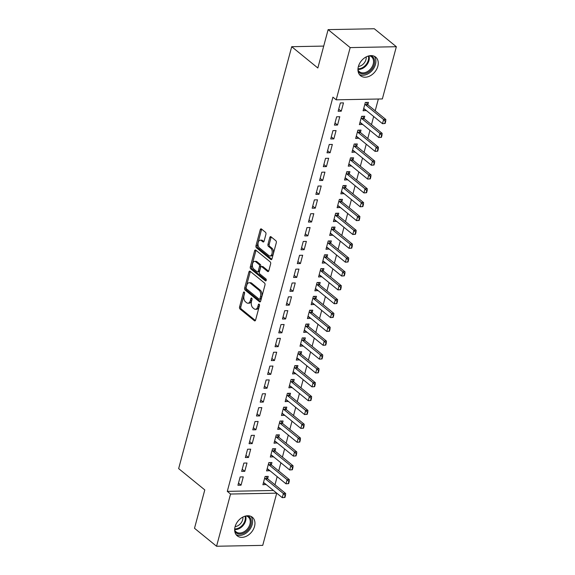 <?xml version="1.0" encoding="UTF-8"?>
<svg xmlns="http://www.w3.org/2000/svg" width="575" height="575" viewBox="0 0 575 575"><rect width="100%" height="100%" fill="white"/><g stroke="black" fill="none" stroke-linecap="round" stroke-linejoin="round"><path stroke-width="0.86" d="M244.246 292.043A1.057 0.618 -91.1 0 0 243.972 291.942A1.057 0.618 -91.1 0 0 243.426 292.538L239.559 306.985A1.509 0.877 -91.1 0 0 239.998 308.998L254.43 320.757A1.509 0.877 -91.1 0 0 254.818 320.908A1.509 0.877 -91.1 0 0 255.595 320.052L259.462 305.605A1.057 0.618 -91.1 0 0 259.16 304.197A1.057 0.618 -91.1 0 0 258.879 304.089A1.057 0.618 -91.1 0 0 258.34 304.692L257.837 306.561A4.83 2.817 -91.1 0 1 255.365 309.293A4.83 2.817 -91.1 0 1 254.107 308.818L252.907 307.841A4.83 2.817 -91.1 0 1 251.505 301.401L252.008 299.532A1.057 0.618 -91.1 0 0 251.699 298.116A1.057 0.618 -91.1 0 0 251.426 298.015A1.057 0.618 -91.1 0 0 250.887 298.612L250.384 300.481A4.83 2.817 -91.1 0 1 247.911 303.219A4.83 2.817 -91.1 0 1 246.653 302.745L245.453 301.76A4.83 2.817 -91.1 0 1 244.052 295.32L244.555 293.451A1.057 0.618 -91.1 0 0 244.246 292.043M377.84 66.226A11.989 8.726 -50.8 0 1 370.322 75.756A11.989 8.726 -50.8 0 1 360.532 75.706A11.989 8.726 -50.8 0 1 358.369 66.599A11.989 8.726 -50.8 0 1 365.887 57.069A11.989 8.726 -50.8 0 1 375.676 57.119A11.989 8.726 -50.8 0 1 377.84 66.226M254.538 526.377A11.989 8.726 -50.8 0 1 247.027 535.9A11.989 8.726 -50.8 0 1 237.238 535.85A11.989 8.726 -50.8 0 1 235.074 526.743A11.989 8.726 -50.8 0 1 242.592 517.212A11.989 8.726 -50.8 0 1 252.382 517.263A11.989 8.726 -50.8 0 1 254.538 526.377M265.923 234.298A1.509 0.877 -91.1 0 0 265.485 232.286L261.438 228.987A1.509 0.877 -91.1 0 0 261.043 228.836A1.509 0.877 -91.1 0 0 260.267 229.691L255.968 245.733A1.509 0.877 -91.1 0 0 256.407 247.746L270.839 259.505A1.509 0.877 -91.1 0 0 271.235 259.656A1.509 0.877 -91.1 0 0 272.004 258.8L276.302 242.758A1.509 0.877 -91.1 0 0 275.863 240.745L270.976 236.756A1.509 0.877 -91.1 0 0 270.581 236.612A1.509 0.877 -91.1 0 0 269.812 237.468L267.972 244.332A1.509 0.877 -91.1 0 0 268.41 246.344L270.832 248.321A4.032 2.357 -91.1 0 1 272.169 252.827A4.032 2.357 -91.1 0 1 269.934 255.99A4.032 2.357 -91.1 0 1 268.884 255.595L259.382 247.854A4.032 2.357 -91.1 0 1 258.046 243.34A4.032 2.357 -91.1 0 1 260.281 240.178A4.032 2.357 -91.1 0 1 261.33 240.58L262.919 241.867A1.509 0.877 -91.1 0 0 263.307 242.018A1.509 0.877 -91.1 0 0 264.083 241.162L265.923 234.298M336.181 99.82L350.175 47.596L396.348 46.719L382.353 98.943L336.181 99.82L332.918 97.153L227.29 491.366L230.553 494.033L276.726 493.156L262.732 545.373L216.559 546.25L230.553 494.033M216.559 546.25L194.508 528.281L204.786 489.907L178.653 468.611L291.705 46.697L317.838 67.994L328.124 29.627L350.175 47.596M250.103 271.271A1.509 0.877 -91.1 0 0 249.715 271.12A1.509 0.877 -91.1 0 0 248.939 271.975L244.641 288.018A1.509 0.877 -91.1 0 0 245.079 290.03L259.512 301.789A1.509 0.877 -91.1 0 0 259.9 301.94A1.509 0.877 -91.1 0 0 260.676 301.084L264.974 285.042A1.509 0.877 -91.1 0 0 264.536 283.029L250.103 271.271M250.305 266.872L254.603 250.829A1.509 0.877 -91.1 0 1 255.379 249.974A1.509 0.877 -91.1 0 1 255.767 250.125L270.2 261.884A1.509 0.877 -91.1 0 1 270.638 263.896L268.798 270.768A1.509 0.877 -91.1 0 1 268.029 271.623A1.509 0.877 -91.1 0 1 267.634 271.472L261.783 266.699A1.509 0.877 -91.1 0 0 261.388 266.556A1.509 0.877 -91.1 0 0 260.612 267.411L259.397 271.961A1.509 0.877 -91.1 0 0 259.828 273.973L265.923 278.94A1.057 0.618 -91.1 0 1 266.275 280.118A1.057 0.618 -91.1 0 1 265.693 280.945A1.057 0.618 -91.1 0 1 265.413 280.844L250.743 268.892A1.509 0.877 -91.1 0 1 250.305 266.872L251.555 266.85L255.853 250.808L254.603 250.829M323.711 46.086L291.705 46.697M334.427 125.098L337.547 125.041L339.775 116.732L336.655 116.79L334.427 125.098M364.097 118.63L364.737 116.258L361.618 116.315L359.389 124.631L362.573 124.329M327.01 152.806L330.129 152.749L332.35 144.433L329.231 144.498L327.01 152.806M356.673 146.33L357.312 143.958L354.193 144.023L351.965 152.332L355.149 152.03M319.585 180.507L322.704 180.449L324.933 172.141L321.813 172.198L319.585 180.507M349.255 174.038L349.887 171.666L346.768 171.724L344.54 180.032L347.724 179.731M312.16 208.208L315.28 208.15L317.508 199.841L314.388 199.899L312.16 208.208M341.83 201.739L342.463 199.367L339.343 199.424L337.115 207.74L340.307 207.438M304.736 235.915L307.855 235.858L310.083 227.542L306.964 227.599L304.736 235.915M334.406 229.439L335.045 227.068L331.926 227.132L329.698 235.441L332.882 235.139M297.318 263.616L300.438 263.558L302.658 255.25L299.539 255.307L297.318 263.616M326.981 257.147L327.621 254.775L324.501 254.833L322.273 263.142L325.457 262.84M289.893 291.317L293.013 291.259L295.241 282.95L292.122 283.008L289.893 291.317M319.563 284.848L320.196 282.476L317.077 282.533L314.848 290.842L318.033 290.548M282.469 319.024L285.588 318.96L287.816 310.651L284.697 310.708L282.469 319.024M312.139 312.548L312.771 310.177L309.652 310.234L307.424 318.55L310.608 318.248M275.044 346.725L278.163 346.668L280.392 338.352L277.272 338.416L275.044 346.725M304.714 340.256L305.354 337.884L302.227 337.942L300.006 346.251L303.19 345.949M267.619 374.426L270.746 374.368L272.967 366.059L269.848 366.117L267.619 374.426M297.289 367.957L297.929 365.585L294.81 365.643L292.582 373.951L295.766 373.657M260.202 402.133L263.321 402.069L265.549 393.76L262.43 393.817L260.202 402.133M289.872 395.658L290.504 393.286L287.385 393.343L285.157 401.659L288.341 401.357M252.777 429.834L255.897 429.777L258.125 421.461L255.005 421.525L252.777 429.834M282.447 423.365L283.08 420.993L279.96 421.051L277.732 429.36L280.916 429.058M245.353 457.535L248.472 457.477L250.7 449.168L247.581 449.226L245.353 457.535M275.022 451.066L275.662 448.694L272.536 448.752L270.315 457.06L273.499 456.766M237.928 485.243L241.047 485.178L243.275 476.869L240.156 476.927L237.928 485.243M267.598 478.767L268.238 476.395L265.118 476.452L262.89 484.768L266.074 484.466M227.29 491.366L273.463 490.482L276.726 493.156M274.987 484.79L277.172 476.632M278.695 470.939L280.887 462.782M282.411 457.089L284.596 448.931M286.12 443.239L288.305 435.081M289.836 429.388L292.021 421.231M293.545 415.538L295.73 407.38M297.253 401.681L299.438 393.523M300.969 387.83L303.154 379.673M304.678 373.98L306.863 365.822M308.387 360.13L310.579 351.972M312.103 346.279L314.288 338.122M315.812 332.429L317.997 324.271M319.527 318.579L321.713 310.414M323.236 304.721L325.421 296.563M326.945 290.871L329.137 282.713M330.661 277.021L332.846 268.863M334.37 263.17L336.555 255.013M338.086 249.32L340.271 241.162M341.794 235.47L343.979 227.305M345.503 221.612L347.688 213.454M349.219 207.762L351.404 199.604M352.928 193.912L355.113 185.754M356.637 180.061L358.829 171.903M360.353 166.211L362.537 158.053M364.061 152.361L366.246 144.196M367.777 138.503L369.962 130.345M371.486 124.653L373.671 116.495M375.195 110.802L378.357 99.015M271.314 464.916L271.946 462.544L268.827 462.602L266.599 470.918L269.783 470.616M241.644 471.385L244.763 471.327L246.991 463.019L243.872 463.076L241.644 471.385M278.731 437.216L279.371 434.844L276.252 434.901L274.023 443.21L277.207 442.908M249.068 443.684L252.188 443.627L254.409 435.318L251.289 435.376L249.068 443.684M286.156 409.508L286.796 407.136L283.676 407.201L281.448 415.509L284.632 415.207M256.486 415.984L259.605 415.926L261.833 407.61L258.714 407.675L256.486 415.984M293.581 381.807L294.213 379.435L291.094 379.493L288.873 387.809L292.057 387.507M263.911 388.283L267.03 388.218L269.258 379.91L266.139 379.967L263.911 388.283M301.005 354.107L301.638 351.735L298.518 351.792L296.29 360.101L299.474 359.799M271.335 360.575L274.455 360.518L276.683 352.209L273.563 352.267L271.335 360.575M308.43 326.399L309.062 324.027L305.943 324.092L303.715 332.4L306.899 332.098M278.76 332.875L281.879 332.817L284.107 324.501L280.981 324.566L278.76 332.875M315.848 298.698L316.487 296.326L313.368 296.384L311.14 304.7L314.324 304.398M286.178 305.174L289.297 305.109L291.525 296.801L288.406 296.858L286.178 305.174M323.272 270.998L323.905 268.626L320.785 268.683L318.564 276.992L321.748 276.69M293.602 277.466L296.722 277.409L298.95 269.1L295.83 269.158L293.602 277.466M330.697 243.29L331.329 240.918L328.21 240.982L325.982 249.291L329.166 248.989M301.027 249.766L304.146 249.708L306.374 241.392L303.255 241.457L301.027 249.766M338.122 215.589L338.754 213.217L335.635 213.275L333.407 221.591L336.591 221.289M308.452 222.065L311.571 222L313.799 213.692L310.673 213.749L308.452 222.065M345.539 187.888L346.179 185.517L343.059 185.574L340.831 193.883L344.015 193.588M315.869 194.357L318.988 194.3L321.217 185.991L318.097 186.048L315.869 194.357M352.964 160.181L353.596 157.809L350.477 157.873L348.256 166.182L351.44 165.88M323.294 166.657L326.413 166.599L328.641 158.283L325.522 158.348L323.294 166.657M360.388 132.48L361.021 130.108L357.902 130.166L355.673 138.482L358.857 138.18M330.718 138.956L333.838 138.891L336.066 130.583L332.947 130.64L330.718 138.956M367.813 104.779L368.446 102.407L365.326 102.465L363.098 110.774L366.282 110.479M338.143 111.248L341.262 111.191L343.491 102.882L340.371 102.939L338.143 111.248M328.124 29.627L374.296 28.75L396.348 46.719M266.009 484.703L263.666 482.799M241.047 485.178L238.503 483.108M269.718 470.853L267.382 468.948M244.763 471.327L242.212 469.25M273.434 457.003L271.091 455.098M248.472 457.477L245.928 455.4M277.143 443.152L274.8 441.248M252.188 443.627L249.636 441.55M280.852 429.302L278.516 427.39M255.897 429.777L253.352 427.699M284.567 415.452L282.224 413.54M259.605 415.926L257.061 413.849M288.276 401.594L285.94 399.69M263.321 402.069L260.77 399.999M291.992 387.744L289.649 385.839M267.03 388.218L264.486 386.141M295.701 373.894L293.358 371.989M270.746 374.368L268.194 372.291M299.41 360.043L297.074 358.139M274.455 360.518L271.903 358.441M303.126 346.193L300.783 344.281M278.163 346.668L275.619 344.59M306.834 332.343L304.491 330.431M281.879 332.817L279.328 330.74M310.543 318.493L308.207 316.581M285.588 318.96L283.044 316.89M314.259 304.635L311.916 302.73M289.297 305.109L286.752 303.032M317.968 290.785L315.632 288.88M293.013 291.259L290.461 289.182M321.684 276.934L319.341 275.03M296.722 277.409L294.177 275.332M325.393 263.084L323.049 261.179M300.438 263.558L297.886 261.481M329.101 249.234L326.765 247.322M304.146 249.708L301.602 247.631M332.817 235.383L330.474 233.472M307.855 235.858L305.311 233.781M336.526 221.526L334.183 219.621M311.571 222L309.019 219.93M340.242 207.676L337.899 205.771M315.28 208.15L312.735 206.073M343.951 193.825L341.607 191.921M318.988 194.3L316.444 192.222M347.659 179.975L345.323 178.07M322.704 180.449L320.153 178.372M351.375 166.125L349.032 164.213M326.413 166.599L323.869 164.522M355.084 152.274L352.741 150.362M330.129 152.749L327.577 150.672M358.793 138.417L356.457 136.512M333.838 138.891L331.293 136.821M362.509 124.567L360.166 122.662M337.547 125.041L335.002 122.964M366.217 110.716L363.882 108.812M341.262 111.191L338.711 109.113M247.911 303.219L249.162 303.197A4.83 2.817 -91.1 0 0 251.634 300.459L250.384 300.481M252.051 298.892L251.634 300.459M255.365 309.293L256.615 309.271A4.83 2.817 -91.1 0 0 259.088 306.533L257.837 306.561M259.505 304.973L259.088 306.533M244.598 292.819L240.803 306.957A1.509 0.877 -91.1 0 0 241.241 308.976L255.401 320.512M250.377 271.493A1.509 0.877 -91.1 0 0 250.19 271.953L245.892 287.996A1.509 0.877 -91.1 0 0 246.323 290.008L260.482 301.544M246.165 287.435A1.057 0.618 -91.1 0 0 246.467 288.844L259.138 299.165A1.057 0.618 -91.1 0 0 259.411 299.273A1.057 0.618 -91.1 0 0 259.95 298.677L260.482 296.7A4.83 2.817 -91.1 0 0 259.081 290.26L250.42 283.202A4.83 2.817 -91.1 0 0 249.169 282.728A4.83 2.817 -91.1 0 0 246.689 285.466L246.165 287.435M260.389 299.144A1.057 0.618 -91.1 0 0 260.662 299.252A1.057 0.618 -91.1 0 0 261.201 298.648L259.95 298.677M249.169 282.728L250.412 282.706A4.83 2.817 -91.1 0 1 251.67 283.18L260.331 290.238A4.83 2.817 -91.1 0 1 261.733 296.678L261.201 298.648M256.048 250.348A1.509 0.877 -91.1 0 0 255.853 250.808M268.604 271.22L263.027 266.678A1.509 0.877 -91.1 0 0 262.638 266.527L261.388 266.556M266.203 280.442L251.994 268.863L250.743 268.892M255.71 261.754A4.032 2.357 -91.1 0 0 254.653 261.352A4.032 2.357 -91.1 0 0 252.425 264.514A4.032 2.357 -91.1 0 0 253.755 269.028L257.104 271.752A1.509 0.877 -91.1 0 0 257.499 271.903A1.509 0.877 -91.1 0 0 258.268 271.048L259.49 266.491A1.509 0.877 -91.1 0 0 259.052 264.478L255.71 261.754L256.953 261.726A4.032 2.357 -91.1 0 0 255.904 261.33L254.653 261.352M257.499 271.903L258.75 271.882A1.509 0.877 -91.1 0 0 259.519 271.026L258.268 271.048M256.953 261.726L260.303 264.457A1.509 0.877 -91.1 0 1 260.741 266.469L259.519 271.026M251.555 266.85A1.509 0.877 -91.1 0 0 251.994 268.863M260.281 240.178L261.532 240.156A4.032 2.357 -91.1 0 1 262.581 240.551L263.889 241.622M269.934 255.99L271.184 255.968A4.032 2.357 -91.1 0 0 273.42 252.806A4.032 2.357 -91.1 0 0 272.083 248.299L270.832 248.321M271.249 236.979A1.509 0.877 -91.1 0 0 271.055 237.439L269.215 244.303A1.509 0.877 -91.1 0 0 269.653 246.323L272.083 248.299M261.711 229.209A1.509 0.877 -91.1 0 0 261.517 229.669L257.219 245.712A1.509 0.877 -91.1 0 0 257.658 247.724L271.81 259.26M284.927 497.468L285.488 495.391L285.107 495.398L284.553 497.476L284.927 497.468L282.275 497.67L283.389 493.515L265.42 478.867A1.538 0.898 88.9 0 1 265.19 478.601L264.737 477.882M285.107 495.398L283.389 493.515L285.638 493.472L267.67 478.831A1.538 0.898 88.9 0 1 267.44 478.558L266.096 476.438M263.429 482.741L264.04 482.892A1.538 0.898 88.9 0 1 264.306 483.029L282.275 497.67L284.553 497.476M285.488 495.391L285.638 493.472M288.636 483.618L289.196 481.541L288.822 481.548L288.262 483.625L288.636 483.618L285.991 483.819L287.105 479.665L269.129 465.017A1.538 0.898 88.9 0 1 268.899 464.751L268.446 464.032M288.822 481.548L287.105 479.665L289.347 479.622L271.378 464.974A1.538 0.898 88.9 0 1 271.148 464.708L269.804 462.588M267.145 468.891L267.756 469.035A1.538 0.898 88.9 0 1 268.022 469.171L285.991 483.819L288.262 483.625M289.196 481.541L289.347 479.622M292.352 469.768L292.905 467.691L292.531 467.698L291.978 469.775L292.352 469.768L289.699 469.969L290.813 465.808L272.845 451.167A1.538 0.898 88.9 0 1 272.615 450.901L272.155 450.175M292.531 467.698L290.813 465.808L293.063 465.764L275.087 451.123A1.538 0.898 88.9 0 1 274.857 450.857L273.52 448.73M270.854 455.041L271.465 455.184A1.538 0.898 88.9 0 1 271.731 455.321L289.699 469.969L291.978 469.775M292.905 467.691L293.063 465.764M247.523 515.761A10.372 7.554 -50.8 0 1 248.903 516.515A10.372 7.554 -50.8 0 1 248.565 529.23A10.372 7.554 -50.8 0 1 236.138 532.874A10.372 7.554 -50.8 0 1 234.78 531.401M234.658 530.057A9.602 6.993 129.2 0 0 236.045 531.81A9.602 6.993 129.2 0 0 236.203 531.933A9.602 6.993 129.2 0 0 247.624 528.669A9.602 6.993 129.2 0 0 248.177 516.918A9.602 6.993 129.2 0 0 248.019 516.788A9.602 6.993 129.2 0 0 246.186 515.912M242.902 517.047A7.561 5.506 -50.8 0 1 235.11 526.614M236.095 534.649A11.91 8.668 129.2 0 0 249.241 530.172A11.91 8.668 129.2 0 0 250.973 516.393M370.817 55.617A10.372 7.554 -50.8 0 1 372.198 56.372A10.372 7.554 -50.8 0 1 371.86 69.086A10.372 7.554 -50.8 0 1 359.433 72.723A10.372 7.554 -50.8 0 1 358.074 71.25M357.952 69.913A9.602 6.993 129.2 0 0 359.339 71.667A9.602 6.993 129.2 0 0 359.497 71.789A9.602 6.993 129.2 0 0 370.918 68.526A9.602 6.993 129.2 0 0 371.479 56.767A9.602 6.993 129.2 0 0 371.313 56.645A9.602 6.993 129.2 0 0 369.481 55.761M366.196 56.903A7.561 5.506 -50.8 0 1 358.405 66.463M359.397 74.506A11.91 8.668 129.2 0 0 372.535 70.028A11.91 8.668 129.2 0 0 374.268 56.249M296.06 455.918L296.621 453.84L296.247 453.848L295.687 455.925L296.06 455.918L293.408 456.112L294.522 451.957L276.553 437.316A1.538 0.898 88.9 0 1 276.323 437.05L275.871 436.324M296.247 453.848L294.522 451.957L296.772 451.914L278.803 437.273A1.538 0.898 88.9 0 1 278.573 437.007L277.229 434.88M274.562 441.19L275.173 441.334A1.538 0.898 88.9 0 1 275.439 441.471L293.408 456.112L295.687 455.925M296.621 453.84L296.772 451.914M299.776 442.067L300.33 439.99L299.956 439.997L299.402 442.074L299.776 442.067L297.124 442.261L298.238 438.107L280.269 423.466A1.538 0.898 88.9 0 1 280.039 423.2L279.579 422.474M299.956 439.997L298.238 438.107L300.481 438.064L282.512 423.423A1.538 0.898 88.9 0 1 282.282 423.157L280.938 421.029M278.278 427.333L278.889 427.484A1.538 0.898 88.9 0 1 279.155 427.62L297.124 442.261L299.402 442.074M300.33 439.99L300.481 438.064M303.485 428.21L304.038 426.132L303.665 426.14L303.111 428.217L303.485 428.21L300.833 428.411L301.947 424.257L283.978 409.616A1.538 0.898 88.9 0 1 283.748 409.35L283.288 408.624M303.665 426.14L301.947 424.257L304.197 424.213L286.228 409.573A1.538 0.898 88.9 0 1 285.998 409.307L284.654 407.179M281.987 413.482L282.598 413.633A1.538 0.898 88.9 0 1 282.864 413.77L300.833 428.411L303.111 428.217M304.038 426.132L304.197 424.213M307.194 414.359L307.754 412.282L307.381 412.289L306.82 414.367L307.194 414.359L304.549 414.561L305.663 410.406L287.687 395.765A1.538 0.898 88.9 0 1 287.457 395.492L287.004 394.773M307.381 412.289L305.663 410.406L307.905 410.363L289.937 395.722A1.538 0.898 88.9 0 1 289.707 395.449L288.363 393.329M285.703 399.632L286.314 399.783A1.538 0.898 88.9 0 1 286.573 399.92L304.549 414.561L306.82 414.367M307.754 412.282L307.905 410.363M310.91 400.509L311.463 398.432L311.089 398.439L310.536 400.516L310.91 400.509L308.257 400.71L309.372 396.556L291.403 381.908A1.538 0.898 88.9 0 1 291.173 381.642L290.713 380.923M311.089 398.439L309.372 396.556L311.614 396.513L293.645 381.865A1.538 0.898 88.9 0 1 293.415 381.599L292.078 379.478M289.412 385.782L290.023 385.926A1.538 0.898 88.9 0 1 290.289 386.062L308.257 400.71L310.536 400.516M311.463 398.432L311.614 396.513M314.618 386.659L315.179 384.582L314.805 384.589L314.245 386.666L314.618 386.659L311.966 386.86L313.08 382.698L295.112 368.058A1.538 0.898 88.9 0 1 294.882 367.792L294.429 367.066M314.805 384.589L313.08 382.698L315.33 382.662L297.361 368.014A1.538 0.898 88.9 0 1 297.131 367.748L295.787 365.628M293.121 371.932L293.732 372.075A1.538 0.898 88.9 0 1 293.998 372.212L311.966 386.86L314.245 386.666M315.179 384.582L315.33 382.662M318.334 372.808L318.888 370.731L318.514 370.738L317.953 372.816L318.334 372.808L315.682 373.003L316.796 368.848L298.827 354.207A1.538 0.898 88.9 0 1 298.598 353.941L298.137 353.215M318.514 370.738L316.796 368.848L319.039 368.805L301.07 354.164A1.538 0.898 88.9 0 1 300.84 353.898L299.496 351.771M296.837 358.081L297.447 358.225A1.538 0.898 88.9 0 1 297.713 358.362L315.682 373.003L317.953 372.816M318.888 370.731L319.039 368.805M322.043 358.958L322.597 356.881L322.223 356.888L321.669 358.965L322.043 358.958L319.391 359.152L320.505 354.998L302.536 340.357A1.538 0.898 88.9 0 1 302.306 340.091L301.846 339.365M322.223 356.888L320.505 354.998L322.755 354.955L304.779 340.314A1.538 0.898 88.9 0 1 304.549 340.048L303.212 337.92M300.545 344.231L301.156 344.375A1.538 0.898 88.9 0 1 301.422 344.511L319.391 359.152L321.669 358.965M322.597 356.881L322.755 354.955M325.752 345.108L326.312 343.023L325.939 343.031L325.378 345.115L325.752 345.108L323.107 345.302L324.214 341.147L306.245 326.507A1.538 0.898 88.9 0 1 306.015 326.241L305.562 325.515M325.939 343.031L324.214 341.147L326.463 341.104L308.495 326.463A1.538 0.898 88.9 0 1 308.265 326.197L306.921 324.07M304.254 330.373L304.872 330.524A1.538 0.898 88.9 0 1 305.131 330.661L323.107 345.302L325.378 345.115M326.312 343.023L326.463 341.104M329.468 331.25L330.021 329.173L329.647 329.18L329.094 331.257L329.468 331.25L326.816 331.452L327.93 327.297L309.961 312.656A1.538 0.898 88.9 0 1 309.731 312.383L309.271 311.664M329.647 329.18L327.93 327.297L330.172 327.254L312.203 312.613A1.538 0.898 88.9 0 1 311.973 312.34L310.629 310.22M307.97 316.523L308.581 316.674A1.538 0.898 88.9 0 1 308.847 316.811L326.816 331.452L329.094 331.257M330.021 329.173L330.172 327.254M333.177 317.4L333.737 315.323L333.356 315.33L332.803 317.407L333.177 317.4L330.524 317.601L331.638 313.447L313.67 298.799A1.538 0.898 88.9 0 1 313.44 298.533L312.98 297.814M333.356 315.33L331.638 313.447L333.888 313.404L315.919 298.756A1.538 0.898 88.9 0 1 315.689 298.49L314.345 296.369M311.679 302.673L312.29 302.824A1.538 0.898 88.9 0 1 312.556 302.96L330.524 317.601L332.803 317.407M333.737 315.323L333.888 313.404M336.885 303.55L337.446 301.473L337.072 301.48L336.512 303.557L336.885 303.55L334.24 303.751L335.354 299.597L317.378 284.948A1.538 0.898 88.9 0 1 317.148 284.683L316.696 283.964M337.072 301.48L335.354 299.597L337.597 299.553L319.628 284.905A1.538 0.898 88.9 0 1 319.398 284.639L318.054 282.519M315.395 288.822L316.006 288.966A1.538 0.898 88.9 0 1 316.272 289.103L334.24 303.751L336.512 303.557M337.446 301.473L337.597 299.553M340.601 289.699L341.155 287.622L340.781 287.629L340.228 289.707L340.601 289.699L337.949 289.901L339.063 285.739L321.094 271.098A1.538 0.898 88.9 0 1 320.864 270.832L320.404 270.106M340.781 287.629L339.063 285.739L341.306 285.696L323.337 271.055A1.538 0.898 88.9 0 1 323.107 270.789L321.77 268.662M319.103 274.972L319.714 275.116A1.538 0.898 88.9 0 1 319.98 275.252L337.949 289.901L340.228 289.707M341.155 287.622L341.306 285.696M344.31 275.849L344.871 273.772L344.497 273.779L343.936 275.856L344.31 275.849L341.658 276.043L342.772 271.889L324.803 257.248A1.538 0.898 88.9 0 1 324.573 256.982L324.12 256.256M344.497 273.779L342.772 271.889L345.022 271.846L327.053 257.205A1.538 0.898 88.9 0 1 326.823 256.939L325.479 254.811M322.812 261.122L323.423 261.266A1.538 0.898 88.9 0 1 323.689 261.402L341.658 276.043L343.936 275.856M344.871 273.772L345.022 271.846M348.026 261.999L348.579 259.922L348.206 259.922L347.645 262.006L348.026 261.999L345.374 262.193L346.488 258.038L328.519 243.397A1.538 0.898 88.9 0 1 328.289 243.132L327.829 242.406M348.206 259.922L346.488 258.038L348.73 257.995L330.762 243.354A1.538 0.898 88.9 0 1 330.532 243.088L329.188 240.961M326.528 247.264L327.139 247.415A1.538 0.898 88.9 0 1 327.405 247.552L345.374 262.193L347.645 262.006M348.579 259.922L348.73 257.995M351.735 248.141L352.288 246.064L351.914 246.071L351.361 248.148L351.735 248.141L349.082 248.342L350.197 244.188L332.228 229.547A1.538 0.898 88.9 0 1 331.998 229.274L331.538 228.555M351.914 246.071L350.197 244.188L352.446 244.145L334.47 229.504A1.538 0.898 88.9 0 1 334.24 229.238L332.903 227.111M330.237 233.414L330.848 233.565A1.538 0.898 88.9 0 1 331.114 233.702L349.082 248.342L351.361 248.148M352.288 246.064L352.446 244.145M355.443 234.291L356.004 232.214L355.63 232.221L355.07 234.298L355.443 234.291L352.798 234.492L353.905 230.338L335.937 215.69A1.538 0.898 88.9 0 1 335.707 215.424L335.254 214.705M355.63 232.221L353.905 230.338L356.155 230.295L338.186 215.654A1.538 0.898 88.9 0 1 337.956 215.381L336.612 213.26M333.953 219.564L334.564 219.715A1.538 0.898 88.9 0 1 334.822 219.851L352.798 234.492L355.07 234.298M356.004 232.214L356.155 230.295M359.159 220.441L359.713 218.363L359.339 218.371L358.786 220.448L359.159 220.441L356.507 220.642L357.621 216.487L339.652 201.839A1.538 0.898 88.9 0 1 339.423 201.573L338.963 200.855M359.339 218.371L357.621 216.487L359.864 216.444L341.895 201.796A1.538 0.898 88.9 0 1 341.665 201.53L340.321 199.41M337.662 205.713L338.272 205.857A1.538 0.898 88.9 0 1 338.538 205.994L356.507 220.642L358.786 220.448M359.713 218.363L359.864 216.444M362.868 206.59L363.429 204.513L363.048 204.52L362.494 206.597L362.868 206.59L360.216 206.792L361.33 202.63L343.361 187.989A1.538 0.898 88.9 0 1 343.131 187.723L342.678 186.997M363.048 204.52L361.33 202.63L363.58 202.587L345.611 187.946A1.538 0.898 88.9 0 1 345.381 187.68L344.037 185.553M341.37 191.863L341.981 192.007A1.538 0.898 88.9 0 1 342.247 192.143L360.216 206.792L362.494 206.597M363.429 204.513L363.58 202.587M366.577 192.74L367.137 190.663L366.764 190.67L366.203 192.747L366.577 192.74L363.932 192.934L365.046 188.78L347.07 174.139A1.538 0.898 88.9 0 1 346.84 173.873L346.387 173.147M366.764 190.67L365.046 188.78L367.288 188.737L349.32 174.096A1.538 0.898 88.9 0 1 349.09 173.83L347.746 171.702M345.086 178.013L345.697 178.157A1.538 0.898 88.9 0 1 345.963 178.293L363.932 192.934L366.203 192.747M367.137 190.663L367.288 188.737M370.293 178.89L370.846 176.812L370.473 176.82L369.919 178.897L370.293 178.89L367.641 179.084L368.755 174.929L350.786 160.288A1.538 0.898 88.9 0 1 350.556 160.022L350.096 159.297M370.473 176.82L368.755 174.929L371.004 174.886L353.028 160.245A1.538 0.898 88.9 0 1 352.798 159.979L351.462 157.852M348.795 164.155L349.406 164.306A1.538 0.898 88.9 0 1 349.672 164.443L367.641 179.084L369.919 178.897M370.846 176.812L371.004 174.886M374.002 165.032L374.562 162.955L374.188 162.962L373.628 165.039L374.002 165.032L371.349 165.233L372.463 161.079L354.495 146.438A1.538 0.898 88.9 0 1 354.265 146.172L353.812 145.446M374.188 162.962L372.463 161.079L374.713 161.036L356.744 146.395A1.538 0.898 88.9 0 1 356.514 146.129L355.17 144.002M352.504 150.305L353.115 150.456A1.538 0.898 88.9 0 1 353.381 150.593L371.349 165.233L373.628 165.039M374.562 162.955L374.713 161.036M377.717 151.182L378.271 149.105L377.897 149.112L377.344 151.189L377.717 151.182L375.065 151.383L376.179 147.229L358.211 132.581A1.538 0.898 88.9 0 1 357.981 132.315L357.521 131.596M377.897 149.112L376.179 147.229L378.422 147.186L360.453 132.545A1.538 0.898 88.9 0 1 360.223 132.272L358.879 130.151M356.22 136.455L356.831 136.606A1.538 0.898 88.9 0 1 357.097 136.742L375.065 151.383L377.344 151.189M378.271 149.105L378.422 147.186M381.426 137.332L381.98 135.254L381.606 135.262L381.052 137.339L381.426 137.332L378.774 137.533L379.888 133.378L361.919 118.73A1.538 0.898 88.9 0 1 361.689 118.464L361.229 117.746M381.606 135.262L379.888 133.378L382.138 133.335L364.169 118.687A1.538 0.898 88.9 0 1 363.939 118.421L362.595 116.301M359.928 122.604L360.539 122.748A1.538 0.898 88.9 0 1 360.805 122.885L378.774 137.533L381.052 137.339M381.98 135.254L382.138 133.335M385.135 123.481L385.696 121.404L385.322 121.411L384.761 123.488L385.135 123.481L382.49 123.683L383.604 119.521L365.628 104.88A1.538 0.898 88.9 0 1 365.398 104.614L364.945 103.888M385.322 121.411L383.604 119.521L385.847 119.485L367.878 104.837A1.538 0.898 88.9 0 1 367.648 104.571L366.304 102.451M363.644 108.754L364.255 108.898A1.538 0.898 88.9 0 1 364.514 109.034L382.49 123.683L384.761 123.488M385.696 121.404L385.847 119.485M244.533 292.517L243.426 292.538M259.447 304.671L258.34 304.692M251.987 298.59L250.887 298.612M255.207 320.742L254.43 320.757M241.241 308.976L239.998 308.998M240.803 306.957L239.559 306.985M260.288 301.774L259.512 301.789M246.323 290.008L245.079 290.03M245.892 287.996L244.641 288.018M250.19 271.953L248.939 271.975M261.733 296.678L260.482 296.7M260.331 290.238L259.081 290.26M251.67 283.18L250.42 283.202M268.41 271.457L267.634 271.472M263.027 266.678L261.783 266.699M265.959 280.837L265.413 280.844M260.741 266.469L259.49 266.491M260.303 264.457L259.052 264.478M263.695 241.852L262.919 241.867M262.581 240.551L261.33 240.58M269.653 246.323L268.41 246.344M269.215 244.303L267.972 244.332M271.055 237.439L269.812 237.468M271.623 259.49L270.839 259.505M257.658 247.724L256.407 247.746M257.219 245.712L255.968 245.733M261.517 229.669L260.267 229.691M267.44 478.558L265.19 478.601M267.67 478.831L265.42 478.867M271.148 464.708L268.899 464.751M271.378 464.974L269.129 465.017M274.857 450.857L272.615 450.901M275.087 451.123L272.845 451.167M245.647 516.019A9.602 6.993 -50.8 0 1 243.275 525.313A9.602 6.993 -50.8 0 1 234.658 529.51M234.686 528.928A9.293 6.763 129.2 0 0 242.693 524.838A9.293 6.763 129.2 0 0 245.087 516.17M368.949 55.876A9.602 6.993 -50.8 0 1 366.577 65.169A9.602 6.993 -50.8 0 1 357.952 69.367M357.988 68.784A9.293 6.763 129.2 0 0 365.995 64.695A9.293 6.763 129.2 0 0 368.381 56.027M278.573 437.007L276.323 437.05M278.803 437.273L276.553 437.316M282.282 423.157L280.039 423.2M282.512 423.423L280.269 423.466M285.998 409.307L283.748 409.35M286.228 409.573L283.978 409.616M289.707 395.449L287.457 395.492M289.937 395.722L287.687 395.765M293.415 381.599L291.173 381.642M293.645 381.865L291.403 381.908M297.131 367.748L294.882 367.792M297.361 368.014L295.112 368.058M300.84 353.898L298.598 353.941M301.07 354.164L298.827 354.207M304.549 340.048L302.306 340.091M304.779 340.314L302.536 340.357M308.265 326.197L306.015 326.241M308.495 326.463L306.245 326.507M311.973 312.34L309.731 312.383M312.203 312.613L309.961 312.656M315.689 298.49L313.44 298.533M315.919 298.756L313.67 298.799M319.398 284.639L317.148 284.683M319.628 284.905L317.378 284.948M323.107 270.789L320.864 270.832M323.337 271.055L321.094 271.098M326.823 256.939L324.573 256.982M327.053 257.205L324.803 257.248M330.532 243.088L328.289 243.132M330.762 243.354L328.519 243.397M334.24 229.238L331.998 229.274M334.47 229.504L332.228 229.547M337.956 215.381L335.707 215.424M338.186 215.654L335.937 215.69M341.665 201.53L339.423 201.573M341.895 201.796L339.652 201.839M345.381 187.68L343.131 187.723M345.611 187.946L343.361 187.989M349.09 173.83L346.84 173.873M349.32 174.096L347.07 174.139M352.798 159.979L350.556 160.022M353.028 160.245L350.786 160.288M356.514 146.129L354.265 146.172M356.744 146.395L354.495 146.438M360.223 132.272L357.981 132.315M360.453 132.545L358.211 132.581M363.939 118.421L361.689 118.464M364.169 118.687L361.919 118.73M367.648 104.571L365.398 104.614M367.878 104.837L365.628 104.88M260.662 299.252L259.411 299.273"/></g></svg>
